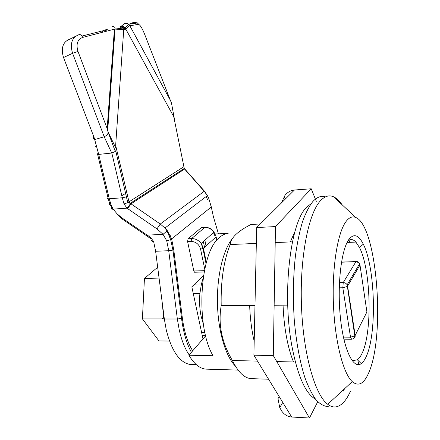 <?xml version="1.0" encoding="UTF-8"?>
<svg xmlns="http://www.w3.org/2000/svg" width="440" height="440" viewBox="0 0 440 440"><rect width="100%" height="100%" fill="white"/><g stroke="black" fill="none" stroke-linecap="round" stroke-linejoin="round"><path stroke-width="0.66" d="M205.673 335.814L188.898 355.223L213.048 355.74C195.14 325.985 199.876 252.054 219.346 237.628C222.222 235.032 225.159 233.602 228.168 233.338L215.166 233.992M232.397 238.612C223.218 249.711 216.86 275.737 217.454 303.364C218.037 330.979 225.561 356.367 235.367 366.08M254.98 305.377L221.194 305.646C220.688 281.171 223.685 260.81 230.191 244.552C230.604 241.027 232.513 237.655 235.934 234.438C239.333 231.209 244.343 227.893 250.96 224.483L260.288 223.971M221.194 305.646C218.02 324.275 221.76 342.562 232.403 360.503L257.51 361.108M276.755 361.57L295.35 362.021M232.403 360.503C238.09 372.141 244.349 378.18 251.18 378.631L251.719 378.648M230.191 244.552L256.333 243.414M275.209 242.589L292.441 241.835M325.446 196.867C321.173 195.498 316.954 197.065 312.796 201.581C309.073 206.338 305.646 213.048 302.517 221.705C299.624 231.424 297.275 242.677 295.471 255.464C293.2 275.94 292.804 297.451 294.272 320.001C296.241 342.232 299.75 361.328 304.788 377.289C308.281 386.82 312.037 394.35 316.052 399.883C320.133 404.19 324.203 406.423 328.251 406.577M343.459 391.089L344.459 388.839M352.286 360.877L352.341 360.569M349.58 242.341L349.047 240.053M350.405 391.358C346.132 400.906 341.198 406.093 335.599 406.929C333.003 407.204 330.38 406.324 327.718 404.294C314.902 394.944 303.094 353.386 301.455 305.344C299.756 257.301 308.435 213.966 320.15 201.097C324.61 196.147 329.125 194.733 333.691 196.856C336.177 198.017 338.58 200.101 340.901 203.115L342.084 204.732M358.908 361.317L358.286 364.678M345.911 221.683C349.058 217.465 352.286 216.04 355.614 217.421C376.855 225.016 385.748 335.187 368.671 372.906C363.935 383.889 358.468 386.804 352.259 381.639C343.09 373.362 334.796 340.841 333.416 303.815C331.991 266.794 337.661 232.727 345.911 221.683M348.639 239.789C341.121 250.41 337.04 285.951 340.45 318.054C343.789 350.245 353.447 369.606 361.229 363.611C363.039 362.302 364.705 359.964 366.218 356.598C377.152 333.454 375.199 267.185 363.303 244.211C358.523 234.63 353.634 233.151 348.639 239.789M351.406 359.629L353.513 360.597L357.335 359.755C359.068 358.556 360.663 356.384 362.115 353.249C372.642 331.683 370.843 268.956 359.447 247.478L355.9 242.077C353.315 239.289 350.713 238.805 348.101 240.636M188.898 355.223C194.046 363.902 199.683 368.539 205.816 369.132L207.405 369.177M287.727 305.118L274.148 305.223M343.393 337.111L350.515 337.178L351.615 339.245M341.484 262.207L356.197 261.756L358.286 262.46L359.574 263.841C359.079 262.295 358.05 261.547 356.499 261.596L355.889 261.756L343.233 282.574L342.832 287.766L347.204 286.517L347.584 286.099L347.138 284.812C346.225 283.371 344.927 282.623 343.233 282.574L339.427 282.651M353.183 338.652C354.651 338.069 355.311 336.996 355.163 335.429L354.8 335.896L347.138 284.812L359.574 263.841L359.992 265.056L359.447 264.055M203.071 278.443L201.427 283.993L199.887 293.552C199.205 301.455 199.623 309.067 201.141 316.388L203.352 324.071M205.629 335.632L202.268 335.599M204.919 332.569L201.614 332.541M199.887 293.552L193.281 293.651M201.427 283.993L194.612 284.136M157.674 267.228L144.447 278.454L142.406 318.89L158.928 340.912L169.499 341.055M162.096 301.609L163.818 319M163.796 318.885L142.406 318.89M159.071 278.091L144.447 278.454M169.565 178.827L169.219 178.156M110.187 204.815L112.701 209.215M192.693 350.829C187.622 342.694 184.168 331.743 182.341 317.972L173.773 249.838L171.617 238.959L167.228 230.538L164.972 228.041L160.276 224.037L130.653 203.594L126.984 208.159L124.02 203.896L127.842 202.708L128.992 201.85L115.654 145.404L116.177 148.791L115.764 150.948L115.302 151.415L111.832 153.032L98.709 154.407C96.861 154.55 96.454 154.33 97.482 153.747M108.235 198.776L109.593 203.264C108.724 204.336 109.208 204.853 111.051 204.826L113.163 209.115C111.59 209.44 111.122 209 111.755 207.796M97.653 154.462L108.004 197.835C107.014 198.534 107.437 198.841 109.269 198.764L98.709 154.407L94.688 139.601L104.192 136.73L111.727 153.048M93.528 136.356C93.126 137.858 93.517 138.941 94.688 139.601M96.085 146.443C95.117 146.79 95.337 146.916 96.745 146.823M104.192 136.73L72.606 53.295L63.525 57.525L94.925 139.689M113.625 26.312L112.349 26.34C114.719 26.824 115.561 27.726 114.868 29.051L82.682 37.411C77.539 39.435 75.933 43.995 77.858 51.079L107.173 128.612L108.136 132.281C108.047 134.151 106.761 135.625 104.264 136.697M101.475 32.637L103.202 30.712L81.983 36.063M103.103 30.756L108.059 28.875L106.502 29.772L105.694 31.57M121.132 26.51L123.981 27.979L124.839 29.826L129.745 25.597L128.574 24.31C127.617 23.408 126.324 23.161 124.696 23.568L120.912 26.466M104.489 31.873L106.524 29.458M183.392 169.868L183.106 169.191M146.57 235.757L150.051 238.216L150.634 237.529L153.615 241.439C151.745 241.428 151.206 240.917 152.004 239.91M150.634 237.529L121.842 217.816L121.325 218.411L117.469 214.715M121.374 218.444L146.432 235.664L147.07 235.158L163.059 234.333L166.732 240.812L170.671 239.674L167.03 230.885L163.059 234.333L156.948 228.877L160.276 224.037L204.198 191.268L204.99 191.818M121.842 217.816L117.145 213.928L113.163 209.115L126.984 208.159L156.948 228.877M185.213 169.351L184.448 168.79L184.619 169.07L131.026 203.803L127.633 208.648M184.272 168.41L183.898 166.683L128.992 201.85L130.229 203.302L127.842 202.708L126.396 196.851L127.43 196.356M184.448 168.79L184.278 168.432L130.251 203.324L130.653 203.594M116.177 148.791L108.064 131.978M114.868 29.051L123.734 29.727L123.046 27.896L119.993 26.477M129.745 25.597L170.368 100.309L171.49 103.037L174.488 119.493L173.745 116.694L125.12 27.88L123.437 26.439L121.418 26.152M124.262 28.408L128.695 24.415M174.488 119.493L174.719 121.391M171.49 103.037L171.99 104.753M173.745 116.694L183.876 166.524M185.411 169.966L204.198 191.268L207.367 195.608L208.736 198.33L211.277 206.987L213.378 216.612L218.416 233.827M211.189 206.476L211.277 206.987L170.671 239.674L172.948 250.107L168.713 250.723L155.623 251.268L164.335 319.011L166.271 329.984C171.727 351.296 179.773 362.808 190.41 364.513L192.472 364.573M167.228 230.538L167.03 230.885L164.978 228.047M208.972 198.88L208.736 198.33M206.041 245.944L204.864 240.213M201.889 227.623L201.295 227.651L188.084 238.766L187.6 241.566L193.842 270.98L194.546 272.239L195.014 272.223M203.544 275.341L191.829 286.864L202.983 338.927M170.297 235.362L169.268 235.114M204.534 247.308L203.352 241.555M204.875 255.305L204.325 255.327M279.202 396.605L277.987 398.651L279.752 407.632L281.853 411.29C284.554 414.816 287.832 416.73 291.682 417.021L309.463 418L317.73 401.764M254.199 341.38L253 335.764C251.157 326.222 250.047 316.102 249.656 305.421M309.463 418L273.295 355.597L253.897 355.195L291.682 417.021M281.413 202.956L284.999 195.322C287.65 192.115 290.791 190.344 294.432 190.009L256.68 227.557L253.897 355.195M294.432 190.009L311.223 188.788L316.316 201.35M273.295 355.597L275.478 226.567L256.68 227.557M311.223 188.788L275.478 226.567M283.058 305.151C283.481 316.047 284.57 326.354 286.319 336.083C288.184 346.275 290.587 354.904 293.524 361.977M294.987 231.457L290.307 241.929M311.108 203.654L306.389 207.488C290.483 222.266 281.804 293.205 291.957 346.423C297.764 376.151 305.608 393.734 315.486 399.168M347.666 241.379L347.919 242.413M339.251 287.826L342.832 287.766L350.515 337.178L354.8 335.896C354.365 337.948 353.221 339.07 351.379 339.262L343.849 339.18M359.992 265.056L347.584 286.099L355.163 335.429L366.911 311.944L359.992 265.056M189.167 354.91C184.921 348.706 181.621 340.423 179.267 330.072L177.353 319.011L164.335 319.011C162.487 318.951 162.003 318.61 162.877 317.988L162.993 318.885M126.605 192.781L121.792 195.751M124.02 203.896L122.265 197.786L109.269 198.764L111.051 204.826M115.764 150.948L126.396 196.851L122.265 197.786L111.832 153.032M75.46 36.377L69.856 39.121C62.997 41.794 60.836 47.79 63.377 57.107L63.525 57.525M77.974 51.398L72.606 53.295L72.446 52.877C69.883 43.417 72.039 37.356 78.92 34.678C80.404 34.227 81.659 35.14 82.682 37.411M121.154 27.258L119.834 28.221M153.615 241.439L155.623 251.268M115.654 145.404L123.734 29.727L124.839 29.826M128.574 24.31L137.511 22.951L138.468 24.365L129.976 25.735M138.732 24.387L137.511 22.951L133.936 22.226L135.636 23.238M183.056 161.568L182.924 160.952M144.573 34.084L170.368 100.309M138.468 24.365C140.003 24.739 141.999 27.88 144.452 33.77L144.562 34.045M133.936 22.226L128.673 24.299M207.636 199.689L206.08 196.592M173.773 249.838L172.948 250.107L181.533 318.34L177.353 319.011L168.713 250.723L166.732 240.812M114.384 29.359L107.173 128.612M213.015 215.331L213.378 216.612M191.406 352.325C186.643 343.673 183.354 332.343 181.533 318.34L182.341 317.972M193.842 270.98L204.391 270.677M187.6 241.566L191.131 241.401C195.938 241.681 199.095 244.272 200.596 249.183L204.727 269.065M191.131 241.401L191.609 238.596C195.365 238.557 198.566 240.18 201.201 243.458L203.429 248.309L200.596 249.183M216.838 240.284L216.139 236.814L203.429 248.309L206.355 262.466M216.013 236.247L214.005 232.122C211.464 228.96 208.368 227.409 204.715 227.469L201.295 227.651M188.084 238.766L191.609 238.596L204.715 227.469L205.326 227.447C209 227.348 211.893 228.91 214.005 232.122L201.201 243.458L202.939 248.622L206.041 263.61M215.066 236.165L213.483 232.584M268.582 379.225L251.18 378.631M340.395 203.148L340.901 203.115M355.614 217.421L333.691 196.856M352.259 381.639L327.718 404.294M357.335 359.755L361.229 363.611M353.513 360.597L352.05 360.564M355.9 242.077L347.105 242.446M359.447 247.478L363.303 244.211M238.079 370.084L205.816 369.132M341.506 262.07L355.993 261.613M169.648 178.772L169.351 178.073M191.477 364.546L196.334 364.678M150.904 238.376L150.09 238.227M115.302 151.415L108.136 132.281M115.044 29.051L123.981 27.979M184.278 168.432L204.512 191.224L207.367 195.613L164.972 228.041M115.049 29.051L107.696 130.565M204.138 271.97L194.546 272.239M279.752 407.632L282.772 402.441M285.401 198.99L284.229 196.361"/></g></svg>
